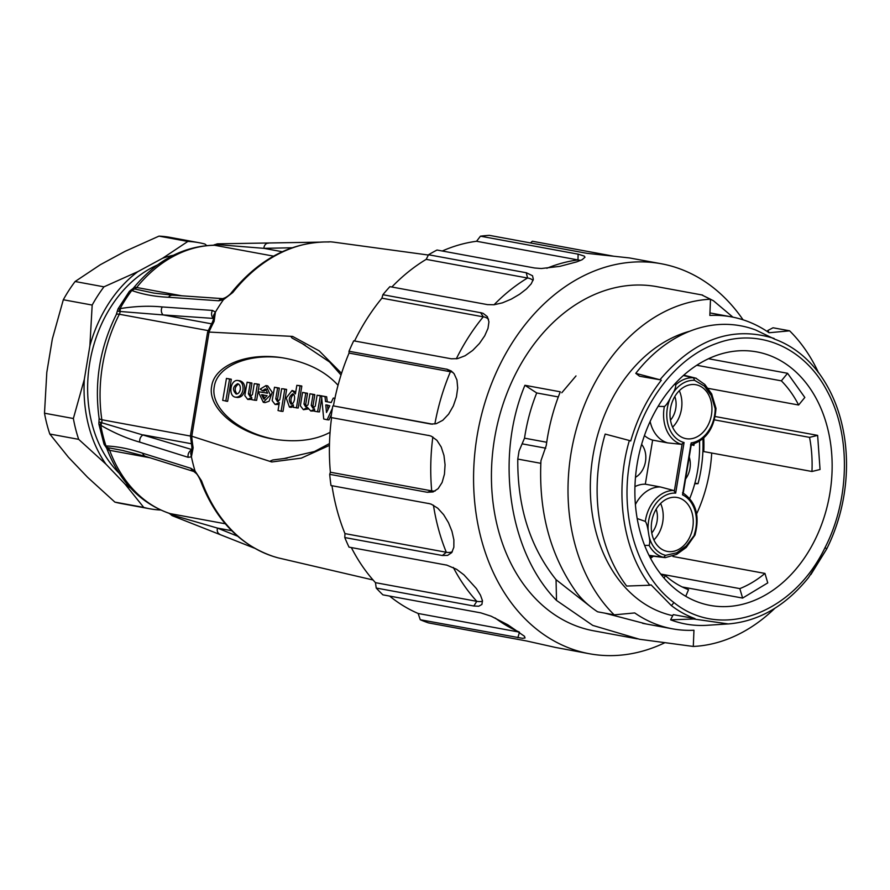 <?xml version="1.0" encoding="UTF-8"?>
<svg xmlns="http://www.w3.org/2000/svg" width="890" height="890" viewBox="0 0 890 890"><rect width="100%" height="100%" fill="white"/><g stroke="black" fill="none" stroke-linecap="round" stroke-linejoin="round"><path stroke-width="1.33" d="M743.061 319.81A198.281 149.932 100.4 0 0 661.226 263.74A198.281 149.932 100.4 0 0 629.786 262.361A198.281 149.932 100.4 0 0 474.926 452.131A198.281 149.932 100.4 0 0 589.436 653.75A198.281 149.932 100.4 0 0 625.336 654.64A198.281 149.932 100.4 0 0 664.207 643.036M613.477 256.175L532.342 241.235L530.473 242.926M578.033 254.151L480.444 236.184A198.281 149.932 100.4 0 1 489.367 235.361L586.955 253.327L629.43 257.933L661.226 263.74M526.124 272.718L428.535 254.751A198.281 149.932 100.4 0 1 437.012 250.034L534.601 267.99L541.298 268.524L559.855 266.355L576.765 261.86L582.149 259.702L584.964 257.221L584.285 256.109L578.111 254.139L577.977 259.913A27.712 6.786 -6.5 0 1 580.425 260.481M480.478 312.679L382.889 294.712A198.281 149.932 100.4 0 1 389.898 286.658L487.486 304.625L494.028 304.758L502.427 302.845L511.294 299.118L519.649 294.212L526.513 288.905L531.219 283.821L533.332 279.349L532.532 275.755L526.201 272.674L527.603 277.969A27.712 12.126 -23.8 0 1 533.054 280.439M446.602 369.205L349.014 351.25A198.281 149.932 100.4 0 1 353.708 340.826L451.297 358.792L457.571 358.637L465.114 355.744L472.668 350.438L479.454 343.451L484.716 335.808L487.998 328.377L488.944 321.802L487.331 316.618L483.103 313.336L480.544 312.601L483.315 316.773A27.712 16.009 -44.4 0 1 488.532 319.21M349.014 351.25L349.058 353.085A192.451 145.526 -79.6 0 0 333.416 405.907L430.96 424.063L436.322 423.662L442.786 420.28L448.638 414.117L453.333 405.94L456.436 396.896L457.694 387.984L456.959 380.03L454.123 373.767L451.208 370.963L446.647 369.105L450.44 371.642A27.712 17.956 -69 0 1 452.932 372.398M332.804 406.007A198.281 149.932 100.4 0 0 330.991 417.521L428.58 435.488M331.581 417.632A192.451 145.526 -79.6 0 0 330.368 472.223L329.701 474.326L427.289 492.281L433.085 491.936L438.136 488.655L442.108 482.469L444.455 474.159L445.067 464.803L443.965 455.457L441.218 447.014L436.901 440.305L431.294 436.2L428.591 435.377M329.701 474.326A198.281 149.932 100.4 0 0 330.991 485.551L428.58 503.518M331.992 485.74A192.451 145.526 -79.6 0 0 344.964 533.611L344.786 537.549L442.375 555.505L447.603 555.404L451.72 552.623L453.844 547.261L453.878 539.874L451.975 531.352L448.471 522.664L443.632 514.665L437.769 508.223L431.35 504.218L428.568 503.417M344.786 537.549A198.281 149.932 100.4 0 0 349.025 547.139L446.613 565.106M351.35 547.572A192.451 145.526 -79.6 0 0 375.458 582.661L376.236 588.045L473.825 606.012L478.753 606.223L481.902 604.466L482.458 600.683L480.466 595.154L476.35 588.501L463.913 574.818L456.603 569.311L446.569 565.017M376.236 588.045A198.281 149.932 100.4 0 0 382.9 594.843L480.489 612.81M389.631 596.077A192.451 145.526 -79.6 0 0 418.155 613.477L420.258 619.74L522.575 638.33L525.044 637.941L524.477 636.272L507.867 624.825L491.147 616.203L480.433 612.743M420.258 619.74A198.281 149.932 100.4 0 0 428.546 622.911L526.135 640.878M589.436 653.75L555.605 647.464L526.057 640.856M614.178 614.856L597.579 611.797C588.924 606.079 581.849 599.56 576.353 592.239C550.309 555.616 538.506 511.772 540.953 460.697L546.271 445.434C548.785 426.699 553.458 408.81 560.288 391.8L524.922 385.292C494.896 457.315 508.791 551.933 556.517 600.439L592.785 625.414L639.532 639.265L693.299 646.452L693.955 630.254A163.293 123.476 100.4 0 1 672.44 628.818A163.293 123.476 100.4 0 1 634.726 612.932L614.189 614.856A174.952 132.287 100.4 0 1 578.01 423.373A174.952 132.287 100.4 0 1 710.498 299.229L709.842 315.427A163.293 123.476 100.4 0 1 731.357 316.862A163.293 123.476 100.4 0 1 769.071 332.749L789.597 330.835M693.299 646.452A174.952 132.287 100.4 0 0 774.856 608.282M818.388 372.432A174.952 132.287 100.4 0 0 789.597 330.802L773.021 327.776L767.825 330.502L767.302 331.547M689.75 331.236A145.793 110.249 100.4 0 0 593.764 451.352A145.793 110.249 100.4 0 0 638.152 599.359A145.793 110.249 100.4 0 0 672.729 615.669M354.565 340.992A192.451 145.526 -79.6 0 1 381.91 298.183L483.248 316.84M391.845 287.014A192.451 145.526 -79.6 0 1 426.188 259.357L527.525 278.014A192.451 145.526 100.4 0 0 508.201 291.72A192.451 145.526 100.4 0 0 494.072 304.747M442.274 251.002A192.451 145.526 -79.6 0 1 476.562 241.268L577.899 259.925M702.644 295.079L656.998 286.68A174.952 132.287 100.4 0 0 491.48 471.088A174.952 132.287 100.4 0 0 593.652 630.81L637.307 638.853M732.915 317.163L713.402 300.72L702.299 295.202L710.498 299.229M418.155 613.477L519.304 632.1M375.458 582.661L476.795 601.317A27.712 11.169 -139 0 0 482.514 601.117M344.964 533.611L446.313 552.267A27.712 15.386 -119.1 0 0 452.309 551.744M330.368 472.223L431.706 490.88A27.712 17.744 -95.3 0 0 435.166 490.991M333.416 405.907L432.629 424.174M349.058 353.085L450.407 371.742M382.889 294.712L381.91 298.183M428.535 254.751L426.188 259.357M480.444 236.184L476.562 241.268M769.094 332.726L767.825 330.502M558.297 396.929L536.715 392.957C530.941 407.32 526.869 422.405 524.522 438.18L519.059 451.007L517.78 459.073C517.368 507 530.129 547.194 556.05 579.668L590.749 606.858M604.733 613.11L646.363 624.012M524.922 385.292L536.715 392.957M817.632 435.377L809.544 437.368A118.392 89.523 -79.6 0 1 811.958 471.489L820.046 469.497L817.632 435.377L715.193 416.52M781.353 380.842A118.392 89.523 -79.6 0 1 798.63 405.017L804.827 397.452L787.561 373.288L781.353 380.842L696.77 365.278M685.745 596.289L688.526 589.681A118.392 89.523 -79.6 0 1 665.297 575.507L664.151 578.222M693.788 619.006L670.626 619.829L673.252 614.623L695.023 618.628L693.788 619.006L728.22 623.923L707.205 625.292A151.634 114.654 -79.6 0 1 670.626 619.829M818.789 372.988L818.11 372.265L818.789 372.988C806.607 356.823 791.955 345.565 774.834 339.212L755.688 330.001A151.634 114.654 -79.6 0 0 635.783 373.344L659.957 379.763C694.233 339.212 732.303 325.451 774.155 338.478M659.957 379.763L639.554 376.236L635.783 373.344M629.364 440.494L605.178 434.075A151.634 114.654 -79.6 0 0 626.671 586.054L649.822 585.231C622.555 549.497 614.356 491.491 629.364 440.494L630.721 440.973C637.374 418 647.564 397.752 661.315 380.241M728.231 623.946C758.792 621.398 785.558 605.957 808.532 577.599L826.521 549.264C831.583 539.329 835.777 528.527 839.136 516.868M649.822 585.231L651.057 584.852L671.171 605.434C678.358 611.029 686.312 615.424 695.023 618.628M677.156 590.504A128.883 97.455 -79.6 0 1 643.581 438.047A128.883 97.455 -79.6 0 1 756.845 351.906A128.883 97.455 -79.6 0 1 829.358 496.309A128.883 97.455 -79.6 0 1 710.176 605.411A128.883 97.455 -79.6 0 1 677.156 590.504M742.616 598.08L767.759 582.894L764.955 573.427A118.392 89.523 -79.6 0 1 739.812 588.613L742.616 598.08L682.241 586.966M764.955 573.427L672.951 556.495M739.812 588.613L660.703 574.05M650.546 558.33A118.392 89.523 100.4 0 0 653.371 556.239M661.27 574.762L665.297 575.507M708.518 358.737L787.561 373.288M707.572 388.262L798.63 405.017M684.855 375.435A118.392 89.523 100.4 0 0 684.343 374.668M809.544 437.368L714.425 419.858M811.958 471.489L703.779 451.575A118.392 89.523 100.4 0 0 703.779 438.036M711.7 453.032A128.883 97.455 -79.6 0 1 696.659 513.808M702.911 438.815A117.224 88.633 -79.6 0 1 698.027 483.682L694.69 483.748M651.903 556.061A117.224 88.633 -79.6 0 1 650.056 557.407M694.868 483.103L698.027 483.682M428.39 255.041L334.84 242.303A160.378 121.263 100.4 0 0 330.424 241.813L326.207 241.958A160.556 121.396 100.4 0 0 232.802 292.499L223.435 299.707A160.378 121.263 100.4 0 0 215.413 312.123L214.078 321.457A5.83 1.435 -152.4 0 0 212.643 321.679L207.715 331.825M214.078 321.457A160.556 121.396 100.4 0 0 208.95 332.059L292.599 336.409L319.187 350.86L341.56 373.333M329.456 445.389L301.309 458.139L271.773 461.966L191.684 436.189A160.556 121.396 100.4 0 0 193.13 447.792L191.417 456.837A160.378 121.263 100.4 0 0 195.021 471.021L201.563 480.878A160.556 121.396 100.4 0 0 274.02 556.662L278.025 557.841M228.196 378.651L231.3 379.385L227.673 401.212L225.793 401.09L229.553 379.118L226.461 378.384L222.7 400.355L227.529 401.357M256.153 383.79L259.246 384.524L256.62 400.344L254.74 400.222L257.41 384.08L254.273 383.668L252.46 394.582L250.09 396.595L248.421 393.836L250.224 382.923L247.131 382.188L244.794 395.583L247.687 399.399L251.759 397.463L251.737 399.666L254.74 400.222M251.659 399.41L247.999 399.465M248.877 382.455L251.97 383.19L250.157 394.103L251.002 396.462M293.255 406.93L290.396 407.097M292.098 390.465L286.18 397.941L289.428 407.097L293.377 404.883L293.311 407.32L296.459 407.731L300.075 385.904L296.848 385.314L295.413 393.925L292.098 390.465L295.758 391.9M298.728 385.437L301.821 386.171L298.206 407.998L296.326 407.876M331.403 414.573L328.977 419.913L327.12 419.735L332.404 408.276M328.977 419.913L327.12 419.735L328.977 419.913M334.907 398.353L333.238 398.153L331.158 402.547L325.54 401.512L324.995 396.628L321.679 395.916L326.641 396.773L327.275 401.779L331.258 402.514M277.402 439.705C240.322 434.12 209.84 408.477 214.301 386.616C217.06 366.012 249.211 352.763 283.71 357.991M304.425 392.679L302.544 392.557L300.353 405.807L303.357 409.656L307.473 407.442L310.821 411.035L314.593 409.022L314.57 411.236L317.574 411.781L320.333 395.828L317.096 395.238L315.294 406.151L312.88 408.154L311.244 405.406L313.058 394.493L309.965 393.758L308.018 404.805L305.648 406.819L303.968 404.06L305.782 393.146L302.689 392.412L307.528 393.413L305.715 404.327L306.56 406.685M311.7 394.025L314.804 394.76L312.991 405.673L313.836 408.021M318.987 395.36L322.08 396.095M321.735 398.164L319.454 411.914L317.574 411.781M314.493 410.98L310.821 411.035M308.196 408.955L303.546 409.689M283.521 388.83L286.613 389.564L282.998 411.403L281.118 411.269L284.789 389.119L281.641 388.707L279.827 399.621L277.469 401.635L275.789 398.876L277.602 387.962L274.509 387.228L272.173 400.622L275.066 404.438L279.338 402.625L278.025 410.535L281.118 411.269M279.037 404.449L275.366 404.505M276.245 387.495L279.338 388.229L277.535 399.143L278.37 401.501M238.164 380.542L239.899 380.809C243.548 381.921 245.162 385.07 244.728 390.254C243.56 395.093 241.123 397.496 237.43 397.463L235.683 397.196C239.377 397.24 241.813 394.826 242.981 389.987C243.415 384.803 241.813 381.654 238.164 380.542C230.31 378.906 227.807 396.495 235.683 397.196M265.854 385.581L267.712 385.871L272.218 392.301L269.058 401.245L265.064 402.603L263.329 402.347L270.36 395.026L265.977 385.604L260.125 389.141L262.528 390.699L265.431 388.852L267.59 393.091L259.035 391.867L258.812 392.902L263.318 402.336M260.915 392.012L267.545 393.224M267.178 389.108L264.274 390.966L262.594 390.71M264.419 390.91L262.561 390.71L264.419 390.91M271.773 461.966L270.504 460.942L272.852 459.963L287.192 458.139M305.259 345.231L292.109 338.078L291.075 336.765L292.599 336.409M338.033 385.281C325.217 371.108 306.672 361.941 282.397 357.791C247.465 352.062 214.457 365.334 211.687 386.216C207.136 408.354 238.509 434.309 276.1 439.515C297.516 442.475 315.505 440.083 330.068 432.329M132.132 289.239L134.702 288.994L153.937 293.099L172.571 295.157A5.83 4.817 94 0 0 168.522 297.271C155.071 296.67 142.945 294.457 132.143 290.63L129.406 291.364M118.003 309.019L120.573 308.53C135.369 306.193 149.264 305.671 162.269 306.95A5.83 4.817 94 0 0 163.148 314.926L119.216 311.411L117.347 311.022L118.036 308.952M162.269 306.95L212.51 310.432L215.413 312.123M223.435 299.707L218.751 300.787L168.522 297.271M191.417 456.837L188.157 457.315L139.841 442.163C127.214 438.603 114.332 433.063 101.171 425.52L98.935 424.219M104.074 444.288L106.388 445.979C117.758 446.469 129.851 448.883 142.667 453.221L190.961 468.34L195.021 471.021M218.072 243.827L218.64 243.827A5.83 3.493 -90.4 0 0 218.495 243.816L217.839 243.827A5.83 4.55 -91.4 0 1 218.072 243.827M328.532 241.935L330.424 241.813M292.042 247.776L263.852 248.332L216.804 244.572L213.989 244.939M124.022 450.729L106.155 447.347L106.833 448.549C119.572 481.59 140.475 503.228 169.523 513.463A11.659 7.598 107.9 0 0 170.157 513.619L225.281 523.776M169.289 513.385L171.97 514.943L217.46 528.093A5.83 4.361 111.9 0 0 219.608 534.156M98.957 421.927L192.819 449.839M214.501 319.076L213.378 318.42L163.148 314.926L211.531 323.827M133.767 288.894A5.83 4.717 90.4 0 0 131.742 290.541A138.395 104.653 100.4 0 0 120.094 308.563A5.83 4.884 98.2 0 0 119.216 311.411M273.575 256.131L214.646 245.284A137.049 103.629 100.4 0 0 136.648 287.492A5.83 4.405 -79.6 0 1 134.702 288.994A5.83 5.129 114 0 0 132.143 290.63M172.571 295.157L222.722 298.651A5.83 4.817 94 0 0 218.751 300.787M224.658 297.939L223.568 299.452M224.725 297.905C227.373 296.804 230.877 293.767 231.278 292.855A5.83 2.203 38.5 0 1 232.802 292.499M325.529 241.958A5.83 3.783 90.1 0 1 325.84 241.935A5.83 3.783 90.1 0 1 326.207 241.958M282.252 251.725L263.852 248.332A5.83 4.383 -91.1 0 1 268.068 243.17A5.83 4.383 -91.1 0 1 268.491 243.181M132.176 289.217L133.389 288.149C156.117 260.614 182.884 246.296 213.7 245.206A11.659 7.554 89.4 0 1 214.646 245.284A5.83 4.405 -79.6 0 0 216.804 244.572A5.83 3.493 -90.4 0 1 218.495 243.816L319.109 242.158M215.803 244.505A5.83 4.55 -91.4 0 1 217.839 243.827L214.167 244.839M100.815 422.349A5.83 4.884 103.3 0 0 100.737 425.32A138.395 104.653 100.4 0 0 105.977 445.912A5.83 4.695 -69.2 0 0 107.379 448.082M120.573 308.53A5.83 4.372 78.1 0 0 120.139 311.522A5.83 4.405 -79.6 0 1 119.349 314.248A137.049 103.629 100.4 0 0 101.849 419.746L190.471 436.067M208.26 330.624L119.349 314.248A11.659 2.815 -152.9 0 0 116.256 314.648C99.914 347.523 94.195 382.044 99.09 418.189A11.659 3.137 171.6 0 0 101.849 419.746A5.83 4.405 -79.6 0 1 101.727 422.572A5.83 4.328 122.6 0 0 101.171 425.52M191.372 443.732L143.257 434.876A5.83 4.806 107.4 0 0 139.841 442.163M212.51 310.432A5.83 4.817 94 0 0 213.378 318.42L213.7 318.753M191.962 449.795L191.561 450.006A5.83 4.806 107.4 0 0 188.157 457.315M215.202 312.39L213.455 315.527L213.756 317.953M191.773 450.651L190.671 452.932L191.294 456.514M191.984 450.44L191.862 447.025A5.83 1.602 -8.9 0 0 193.13 447.792M208.95 332.059L207.626 332.014L190.438 435.677M190.438 435.7L191.684 436.189M171.002 514.643A5.83 4.528 112.3 0 0 172.515 515.811A5.83 4.528 112.3 0 0 172.86 515.933M149.921 457.749L109.648 450.329A137.049 103.629 100.4 0 0 170.157 513.619A5.83 4.405 -79.6 0 1 171.97 514.943A5.83 3.46 110.6 0 0 173.216 516.089A5.83 3.46 110.6 0 0 173.472 516.167M276.723 557.485L273.842 556.617C239.811 545.158 215.291 519.615 200.261 479.999A5.83 2.336 -20 0 0 201.563 480.878M195.489 472.879L195.066 471.3M195.422 472.801L193.831 471.5A5.83 4.806 -72.6 0 1 190.961 468.34M145.548 456.37A5.83 4.806 -72.6 0 1 142.667 453.221M106.833 448.549A11.659 4.739 159.5 0 0 109.648 450.329A5.83 4.405 -79.6 0 0 108.28 448.315A5.83 5.151 -92 0 1 106.388 445.979M323.415 396.184L321.535 396.106L323.715 419.001L327.108 419.735M334.918 398.297L333.238 398.153M327.676 405.117L325.796 405.039L326.497 412.482L329.778 405.773L325.94 404.85M327.531 405.306L327.965 409.789M311.244 405.406L312.991 405.673M303.968 404.06L305.715 404.327M294.501 399.465C293.834 402.514 292.699 404.071 291.086 404.16C288.26 400.211 288.805 396.762 292.71 393.825C294.256 394.404 294.846 396.284 294.501 399.465M293.533 394.248C290.73 397.151 290.218 400.4 291.998 403.993M275.789 398.876L277.535 399.143M248.421 393.836L250.157 394.103M240.289 389.486C239.588 392.501 238.197 394.003 236.117 394.014C232.234 389.931 232.757 386.494 237.674 383.712C239.71 384.369 240.589 386.293 240.289 389.486M238.52 384.013C234.682 386.827 234.17 390.154 237.007 393.981M267.056 395.638L263.785 399.087L261.571 394.826L267.056 395.638M263.462 394.926L261.716 394.659M263.318 395.093L264.697 398.987M119.149 473.224A118.971 89.957 -79.6 0 1 90.201 360.239A118.971 89.957 -79.6 0 1 157.486 264.975M160.589 510.003A135.302 102.305 -79.6 0 1 149.843 508.791A135.302 102.305 -79.6 0 1 143.746 507.411L125.123 484.205L105.954 464.157A123.632 93.483 -79.6 0 1 84.339 379.296L89.879 345.876A123.632 93.483 -79.6 0 1 137.883 271.628L162.592 258.256A123.632 93.483 -79.6 0 1 173.339 255.274M149.843 508.791L120.984 503.484A135.302 102.305 -79.6 0 1 114.877 502.105L143.746 507.411M105.954 464.157L78.676 439.349L49.807 434.031A135.302 102.305 -79.6 0 1 44.5 413.205L73.369 418.511L84.339 379.296M78.676 439.349A135.302 102.305 -79.6 0 1 73.369 418.511M89.879 345.876L92.182 305.059L63.312 299.752A135.302 102.305 -79.6 0 1 75.105 281.518L103.963 286.836L137.883 271.628M92.182 305.059A135.302 102.305 -79.6 0 1 103.963 286.836M162.592 258.256L187.846 241.446L158.976 236.128A135.302 102.305 -79.6 0 1 169.968 237.352L198.837 242.67A135.302 102.305 -79.6 0 1 204.945 244.049L206.703 245.562M187.846 241.446A135.302 102.305 -79.6 0 1 198.837 242.67M49.807 434.031L68.419 457.238L87.598 477.296L114.877 502.105M63.312 299.752L52.343 338.968L46.803 372.387L44.5 413.205M158.976 236.128L125.067 251.336L100.348 264.708L75.105 281.518M130.507 487.931A123.632 93.483 -79.6 0 1 125.123 484.205M686.335 545.87A2.336 1.202 -125.9 0 1 686.212 547.472L676.667 554.392L665.275 557.63L663.684 557.351L665.598 555.338L676.801 552.779L686.335 545.87L694.467 535.057M690.54 444.855C706.093 440.405 714.581 428.235 715.983 408.343L711.655 393.881L704.824 384.48A2.336 1.235 144 0 1 704.435 386.127L694.612 380.364L693.455 377.794L696.292 378.283M674.464 384.347L675.744 384.836C675.799 387.284 674.787 390.221 672.684 393.636L670.27 398.231C667.778 402.936 665.809 405.684 664.363 406.496L658.111 406.374M675.744 384.836A33.931 25.665 -79.6 0 1 693.455 377.794L683.364 375.536M670.27 398.231A31.606 23.897 100.4 0 0 684.065 442.53L681.406 444.344L667.645 442.886A34.988 26.455 -79.6 0 1 650.134 421.471M635.393 504.563A34.988 26.455 -79.6 0 1 660.335 486.952L673.752 490.501L675.677 493.105A31.606 23.897 100.4 0 0 648.231 531.119L649.044 536.203C649.923 540.096 649.945 543.167 649.11 545.392L644.605 545.381M637.162 518.525L645.306 521.407C646.407 522.719 647.386 525.957 648.231 531.119M667.789 551.489A27.412 20.726 100.4 0 0 692.709 527.892A27.412 20.726 100.4 0 0 677.234 497.499A27.412 20.726 100.4 0 0 651.881 520.706A27.412 20.726 100.4 0 0 667.311 551.411A27.412 20.726 100.4 0 0 667.789 551.489M653.894 539.93A27.412 20.726 100.4 0 0 660.614 503.462M656.141 509.247A19.825 14.997 -79.6 0 1 651.78 532.932M686.479 438.737A27.412 20.726 100.4 0 0 711.41 415.141A27.412 20.726 100.4 0 0 695.924 384.747A27.412 20.726 100.4 0 0 670.582 407.954A27.412 20.726 100.4 0 0 686.001 438.659A27.412 20.726 100.4 0 0 686.479 438.737M672.595 427.178A27.412 20.726 100.4 0 0 679.304 390.71M674.831 396.495A19.825 14.997 -79.6 0 1 670.47 420.18M648.999 555.338L663.684 557.351A33.931 25.665 -79.6 0 1 649.11 545.392M650.49 555.872L649.155 555.649M694.267 534.578A31.606 23.897 100.4 0 0 682.541 494.851L691.152 442.909A31.606 23.897 100.4 0 0 715.16 408.621L711.266 395.527L704.435 386.127M690.985 444.677L691.152 442.909L690.985 444.677M694.156 443.932L693.9 445.456L691.575 444.655M667.645 442.886L652.626 440.116A34.988 26.455 -79.6 0 1 644.438 435.555M634.937 486.619A34.988 26.455 -79.6 0 1 645.317 484.182L652.626 440.116M645.317 484.182L660.335 486.952M691.207 445.033L691.808 445.145M561.768 392.768L575.997 375.936M699.54 441.318C700.13 462.711 696.659 482.224 689.138 499.88M689.227 457.015A19.825 14.997 -79.6 0 1 685.578 478.987M641.601 444.377A19.825 14.997 -79.6 0 1 635.471 477.318M519.471 632.212L517.846 637.707M495.174 618.016A192.451 145.526 100.4 0 0 500.636 621.888A192.451 145.526 100.4 0 0 519.126 631.967M453.31 567.431A192.451 145.526 100.4 0 0 462.444 582.928A192.451 145.526 100.4 0 0 476.795 601.317L473.825 606.012M433.452 505.209A192.451 145.526 100.4 0 0 438.192 527.948A192.451 145.526 100.4 0 0 446.313 552.267L442.375 555.505M432.84 436.968A192.451 145.526 100.4 0 0 430.805 463.568A192.451 145.526 100.4 0 0 431.706 490.88L427.289 492.281M431.517 424.118L430.393 423.963M450.429 371.697A192.451 145.526 100.4 0 0 441.173 397.563A192.451 145.526 100.4 0 0 434.865 423.985M483.281 316.807A192.451 145.526 100.4 0 0 468.051 337.877A192.451 145.526 100.4 0 0 456.292 358.848M577.933 259.925A192.451 145.526 100.4 0 0 556.773 264.664A192.451 145.526 100.4 0 0 546.838 268.279M540.808 463.312L517.78 459.073M546.716 442.263L524.522 438.18M545.77 448.193L522.374 443.888M556.517 600.439L556.05 579.668M671.171 605.434A3.504 2.136 -52.5 0 0 673.674 602.352C720.611 640.533 792.934 614.367 825.03 547.617A3.504 0.823 26.7 0 1 826.554 549.23L810.846 574.606M825.03 547.617C849.995 499.179 850.929 434.709 827.311 391.411C804.515 347.311 758.825 327.52 716.595 343.44C674.186 358.125 638.275 407.431 629.575 462.911C619.896 518.258 638.097 575.797 673.674 602.352M209.061 332.07L191.795 436.211M133.389 288.149A11.659 4.45 38.9 0 1 136.648 287.492L181.783 295.791M231.7 530.718L217.46 528.093L237.563 536.181M324.895 396.506L326.641 396.773M326.73 396.896L324.995 396.628M325.44 401.39L327.186 401.657M327.275 401.779L325.54 401.512M312.969 394.315L314.715 394.57M314.804 394.76L313.058 394.493M320.244 395.649L321.991 395.916M321.546 396.017L320.333 395.828M305.693 392.968L307.439 393.235M307.528 393.413L305.782 393.146M301.821 386.171L300.075 385.904M299.986 385.726L301.732 385.993M286.613 389.564L284.878 389.297M277.513 387.784L279.249 388.051M279.338 388.229L277.602 387.962M284.789 389.119L286.524 389.386M259.246 384.524L257.499 384.257M250.135 382.745L251.881 383.012M251.97 383.19L250.224 382.923M257.41 384.08L259.157 384.347M231.3 379.385L229.553 379.118M229.464 378.94L231.211 379.207M676.678 554.381A2.336 1.202 -125.9 0 0 676.801 552.779M711.666 393.892A2.336 1.235 144 0 1 711.266 395.527M694.612 380.364A31.606 23.897 100.4 0 0 672.684 393.636M681.406 444.344A33.931 25.665 -79.6 0 1 664.363 406.507M684.065 442.53L675.677 493.105M674.375 490.935L682.129 444.155M649.044 536.203A31.606 23.897 100.4 0 0 665.598 555.338M645.306 521.407A33.931 25.665 -79.6 0 1 673.752 490.501M709.942 312.924L731.357 316.862M642.558 623.312L672.44 628.818M818.622 372.676C832.395 391.366 841.139 413.728 844.844 439.76C847.681 460.642 846.913 481.746 842.541 503.095C839.148 519.382 833.819 534.757 826.554 549.23M278.125 557.863L373.043 579.98M302.867 344.03L329.567 361.996L341.026 375.024M329.5 443.565L314.47 451.519L284.622 458.406M129.15 291.686L118.159 308.685M117.335 311.111L116.256 314.648M98.979 421.827L99.09 418.189M98.968 424.419L103.941 443.921M131.776 289.417L129.562 291.197M222.722 298.651L224.469 298.017M231.278 292.843C258.334 259.691 289.862 242.725 325.874 241.935L328.933 241.958M98.901 422.416L98.901 423.885M214.268 318.709L213.734 317.908M213.834 318.13L212.643 321.679M191.862 447.025L190.46 435.9M169.367 513.474L172.527 515.811L254.373 548.14M195.622 472.991C196.812 473.636 198.37 475.972 200.261 479.999M193.831 471.5L145.571 456.381L122.264 450.385M104.141 444.433L106.155 447.347M335.107 398.331L333.361 398.064M291.241 407.375L289.506 407.108M227.54 401.357L225.793 401.09M686.201 547.484L694.979 535.046C700.074 515.688 695.935 501.582 682.541 492.715M704.824 384.48L695.813 378.161L683.776 375.168M665.275 557.641L650.49 555.894M691.374 444.054L683.12 493.805"/></g></svg>
